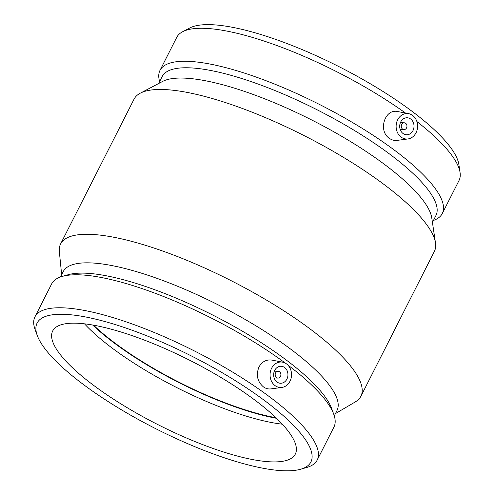 <?xml version="1.0" encoding="UTF-8"?>
<svg xmlns="http://www.w3.org/2000/svg" width="495" height="495" viewBox="0 0 495 495"><rect width="100%" height="100%" fill="white"/><g stroke="black" fill="none" stroke-linecap="round" stroke-linejoin="round"><path stroke-width="0.74" d="M402.621 129.115A3.403 2.865 -88.3 0 1 401.365 125.247A3.403 2.865 -88.3 0 1 404.205 122.785A3.403 2.865 -88.3 0 1 406.97 126.268A3.403 2.865 -88.3 0 1 404.007 129.585A3.403 2.865 -88.3 0 1 402.621 129.115M400.325 129.82A8.502 7.159 91.7 0 0 400.474 129.486M400.665 122.686A8.502 7.159 91.7 0 0 400.542 122.339M403.147 133.582A8.502 7.159 -88.3 0 1 399.997 123.917A8.502 7.159 -88.3 0 1 407.107 117.767A8.502 7.159 -88.3 0 1 414.012 126.473A8.502 7.159 -88.3 0 1 406.612 134.764A8.502 7.159 -88.3 0 1 403.147 133.582M279.52 371.751A3.403 2.865 -88.3 0 1 280.783 375.618A3.403 2.865 -88.3 0 1 277.942 378.081A3.403 2.865 -88.3 0 1 275.177 374.597A3.403 2.865 -88.3 0 1 278.14 371.281A3.403 2.865 -88.3 0 1 279.52 371.751M274.478 370.829A8.502 7.159 -88.3 0 1 274.601 371.176M274.403 377.976A8.502 7.159 -88.3 0 1 274.261 378.316M284.501 367.445A8.502 7.159 -88.3 0 1 287.651 377.103A8.502 7.159 -88.3 0 1 280.547 383.26A8.502 7.159 -88.3 0 1 273.636 374.554A8.502 7.159 -88.3 0 1 281.036 366.263A8.502 7.159 -88.3 0 1 284.501 367.445M275.226 385.729A12.752 10.735 -88.3 0 1 271.606 368.255A12.752 10.735 -88.3 0 1 282.62 362.173A12.752 10.735 -88.3 0 1 291.524 375.068A12.752 10.735 -88.3 0 1 281.89 387.43A12.752 10.735 -88.3 0 1 275.226 385.729M416.041 132.765A12.752 10.735 91.7 0 0 412.428 115.298A12.752 10.735 91.7 0 0 408.691 113.677A12.752 10.735 91.7 0 0 396.13 125.953A12.752 10.735 91.7 0 0 407.96 138.94A12.752 10.735 91.7 0 0 416.041 132.765M407.96 138.94L397.027 140.401C394.348 140.71 391.861 140.06 389.559 138.445C377.765 131.311 384.615 108.151 397.943 111.598L408.691 113.677M281.89 387.43L270.957 388.897C268.278 389.206 265.79 388.556 263.495 386.942C257.375 381.695 255.865 375.043 258.965 366.993C262.041 361.641 266.341 359.339 271.873 360.094L282.62 362.173M256.837 394.942A153.506 40.491 26.9 0 1 300.669 469.223A153.506 40.491 26.9 0 1 155.678 428.658A153.506 40.491 26.9 0 1 37.311 335.616A153.506 40.491 26.9 0 1 103.486 321.144A153.506 40.491 26.9 0 1 256.837 394.942M247.413 394.67A136.045 35.888 26.9 0 1 295.323 454.094A136.045 35.888 26.9 0 1 157.763 424.549A136.045 35.888 26.9 0 1 52.674 330.994A136.045 35.888 26.9 0 1 247.413 394.67M37.311 335.616L35.157 329.769A158.251 41.747 26.9 0 1 34.941 316.862A158.251 41.747 26.9 0 1 261.471 390.932A158.251 41.747 26.9 0 1 317.202 460.059A158.251 41.747 26.9 0 1 306.659 467.509L300.669 469.223M34.941 316.862L51.672 283.876A158.251 41.747 26.9 0 1 62.215 276.427A158.251 41.747 26.9 0 1 278.202 357.953A158.251 41.747 26.9 0 1 285.497 363.237M287.595 364.809A158.251 41.747 26.9 0 1 333.717 414.167A158.251 41.747 26.9 0 1 333.933 427.08L317.202 460.059M62.215 276.427L68.205 274.713A153.506 40.491 26.9 0 1 277.714 353.795A153.506 40.491 26.9 0 1 331.563 408.319L333.717 414.167M60.495 276.977L63.199 271.656A153.506 40.491 26.9 0 1 282.93 343.505A153.506 40.491 26.9 0 1 336.99 410.559L334.292 415.88M61.658 274.682L59.344 251.621A168.356 44.414 26.9 0 1 60.594 243.961A168.356 44.414 26.9 0 1 301.585 322.765A168.356 44.414 26.9 0 1 360.874 396.303A168.356 44.414 26.9 0 1 355.429 401.835L335.455 413.585M60.594 243.961L134.071 99.142A168.356 44.414 26.9 0 1 140.326 93.153A168.356 44.414 26.9 0 1 375.055 177.94A168.356 44.414 26.9 0 1 435.482 242.897A168.356 44.414 26.9 0 1 434.344 251.479L360.874 396.303M140.326 93.153L162.651 81.415A153.506 40.491 26.9 0 1 376.676 158.722A153.506 40.491 26.9 0 1 431.77 217.949L435.482 242.897M158.641 83.519L162.162 76.583A153.506 40.491 26.9 0 1 381.893 148.438A153.506 40.491 26.9 0 1 435.953 215.486L432.438 222.428M159.644 81.551A158.251 41.747 26.9 0 1 160.003 70.352A158.251 41.747 26.9 0 1 386.527 144.429A158.251 41.747 26.9 0 1 442.264 213.555A158.251 41.747 26.9 0 1 433.434 220.454M160.003 70.352L176.734 37.373A158.251 41.747 26.9 0 1 182.618 31.742A158.251 41.747 26.9 0 1 403.264 111.443A158.251 41.747 26.9 0 1 405.541 113.07M416.87 121.535A158.251 41.747 26.9 0 1 460.059 172.501A158.251 41.747 26.9 0 1 458.995 180.57L442.264 213.555M182.618 31.742L189.752 27.992A153.506 40.491 26.9 0 1 403.778 105.299A153.506 40.491 26.9 0 1 458.871 164.519L460.059 172.501M275.894 417.693A136.045 35.888 26.9 0 1 93.524 325.172M276.532 418.3A137.319 36.222 26.9 0 1 92.658 325.017M282.317 424.19A136.045 35.888 26.9 0 1 84.49 323.829M400.201 129.473L404.007 129.585M400.399 122.68L404.205 122.785M278.14 371.281L274.335 371.17M277.942 378.081L274.137 377.97"/></g></svg>
